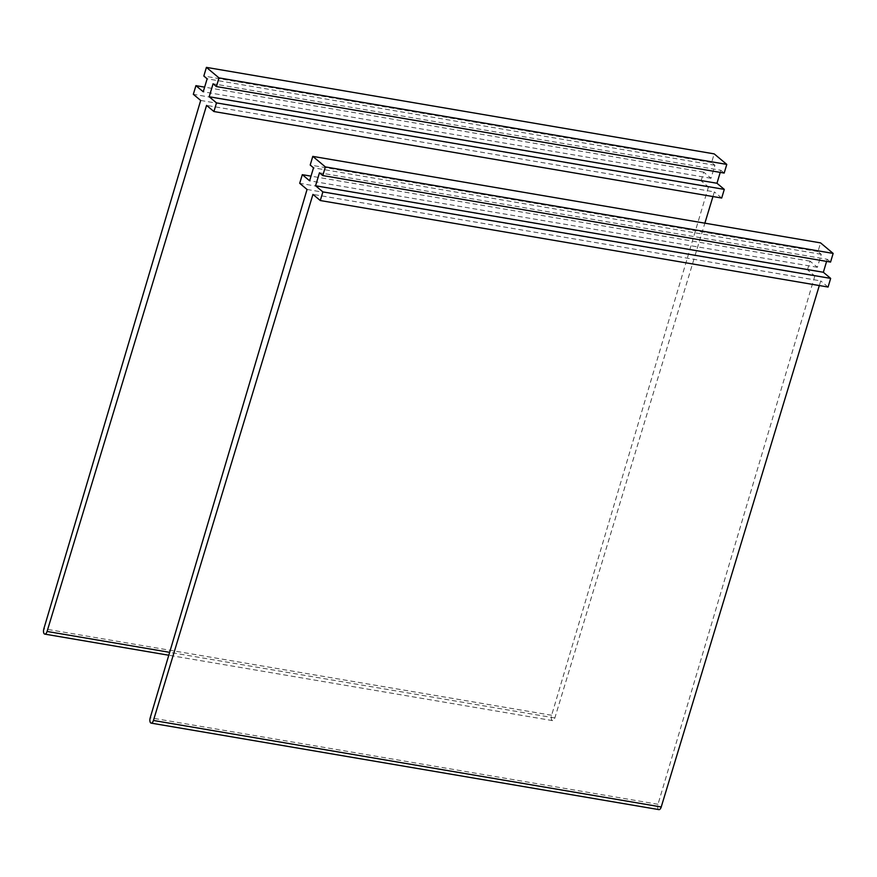 <?xml version="1.0" encoding="UTF-8"?>
<svg xmlns="http://www.w3.org/2000/svg" width="877" height="877" viewBox="0 0 877 877"><rect width="100%" height="100%" fill="white"/><g stroke="black" fill="none" stroke-linecap="round" stroke-linejoin="round"><path stroke-width="0.66" stroke-dasharray="4.38 3.29" d="M307.049 189.465L814.821 275.97L807.476 269.82L299.704 183.315M814.821 275.97L658.002 804.275A4.089 1.875 -80.3 0 0 658.934 809.624M819.315 285.551L820.729 280.903L312.946 194.398M828.074 287.042L820.729 280.903M826.605 261.401L827.241 259.296L319.458 172.791M827.241 259.296L830.552 262.07M807.476 269.82L810.074 261.171L817.397 267.288L821.289 254.319L817.978 251.546L820.565 242.885M817.978 251.546L310.195 165.04M821.289 254.319L313.517 167.814M817.397 267.288L309.614 180.794M810.074 261.171L311.006 176.145M200.68 100.449L708.452 186.954L701.107 180.815L193.335 94.31M708.452 186.954L551.633 715.27A4.089 1.875 -80.3 0 0 552.565 720.62A4.089 1.875 -80.3 0 0 554.845 717.956L704.867 223.175M712.946 196.547L714.349 191.888L206.577 105.383M721.694 198.038L714.349 191.888M720.236 172.385L720.861 170.281L213.089 83.775M720.861 170.281L724.183 173.065M701.107 180.815L703.705 172.155L711.028 178.283L714.919 165.304L711.598 162.53L714.196 153.881M711.598 162.53L203.826 76.025M714.919 165.304L207.136 78.798M711.028 178.283L203.245 91.778M703.705 172.155L204.637 87.141M658.002 804.275L150.219 717.77M551.633 715.27L43.85 628.765M554.845 717.956L169.645 652.335M552.565 720.62L168.79 655.24"/><path stroke-width="1.32" d="M311.006 176.145L302.302 174.666L299.704 183.315L307.049 189.465L150.219 717.77A4.089 1.875 -80.3 0 0 151.151 723.119A4.089 1.875 -80.3 0 0 153.442 720.466L312.946 194.398L320.291 200.537L322.889 191.888L315.567 185.771L319.458 172.791L322.78 175.564L325.367 166.915L312.793 156.38L820.565 242.885L833.15 253.42L325.367 166.915M151.151 723.119L658.934 809.624A4.089 1.875 -80.3 0 0 661.225 806.972L819.315 285.551M322.889 191.888L830.662 278.393L828.074 287.042L320.291 200.537M830.662 278.393L823.35 272.265L315.567 185.771M823.35 272.265L826.605 261.401M833.15 253.42L830.552 262.07L322.78 175.564M302.302 174.666L309.614 180.794L313.517 167.814L310.195 165.04L312.793 156.38M204.637 87.141L195.922 85.65L193.335 94.31L200.68 100.449L43.85 628.765A4.089 1.875 -80.3 0 0 44.782 634.115A4.089 1.875 -80.3 0 0 47.073 631.451L206.577 105.383L213.922 111.532L216.509 102.883L209.197 96.755L213.089 83.775L216.4 86.56L218.998 77.9L206.413 67.376L714.196 153.881L726.781 164.405L218.998 77.9M704.867 223.175L712.946 196.547M216.509 102.883L724.292 189.388L721.694 198.038L213.922 111.532M724.292 189.388L716.969 183.26L209.197 96.755M716.969 183.26L720.236 172.385M726.781 164.405L724.183 173.065L216.4 86.56M195.922 85.65L203.245 91.778L207.136 78.798L203.826 76.025L206.413 67.376M661.225 806.972L153.442 720.466M169.645 652.335L47.073 631.451M168.79 655.24L44.782 634.115"/></g></svg>
